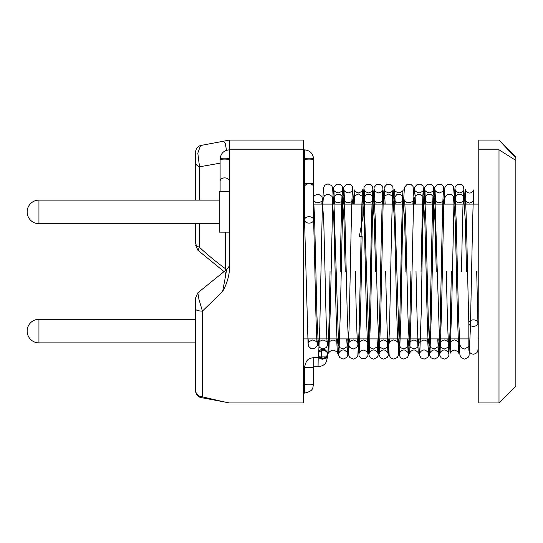 <?xml version="1.0" encoding="UTF-8"?>
<svg xmlns="http://www.w3.org/2000/svg" width="543" height="543" viewBox="0 0 543 543"><rect width="100%" height="100%" fill="white"/><g stroke="black" fill="none" stroke-linecap="round" stroke-linejoin="round"><path stroke-width="0.81" d="M477.935 323.099A4.548 3.217 180 0 1 473.442 326.316A4.548 3.217 180 0 1 468.833 323.173A4.548 3.217 180 0 1 468.833 323.099A4.548 3.217 180 0 1 473.333 319.881A4.548 3.217 180 0 1 477.935 323.024A4.548 3.217 180 0 1 477.935 323.099M327.314 353.764L327.266 353.126C326.519 350.276 324.666 349.027 321.721 349.387C319.528 350.045 318.361 351.504 318.212 353.764L318.259 354.403C318.741 359.805 327.599 359.181 327.314 353.771L327.314 353.724C327.463 355.631 326.268 357.111 323.75 358.163C319.834 357.918 317.994 356.439 318.212 353.717L318.212 357.532C317.926 358.658 327.592 358.665 327.314 357.532L327.314 353.724C326.723 350.316 324.857 348.837 321.721 349.292C319.135 350.52 317.967 351.993 318.212 353.717L318.212 353.764M313.63 219.901A4.548 3.217 180 0 0 313.63 219.84A4.548 3.217 180 0 0 309.035 216.684A4.548 3.217 180 0 0 304.528 219.901A4.548 3.217 180 0 0 304.528 219.976A4.548 3.217 180 0 0 309.13 223.119A4.548 3.217 180 0 0 313.63 219.901L313.63 186.996A4.548 3.217 180 0 0 309.082 183.778A4.548 3.217 180 0 0 304.528 186.996L304.528 159.045A4.548 0.876 180 0 1 309.082 158.169A4.548 0.876 180 0 1 313.63 159.045A4.548 0.876 180 0 1 309.082 159.92A4.548 0.876 180 0 1 304.528 159.045L303.517 158.97M304.358 158.97L304.358 149.868C309.89 150.309 312.978 153.37 313.63 159.045L313.63 186.996M229.37 149.868C223.845 150.309 220.757 153.37 220.105 159.045A4.548 0.876 0 0 0 224.653 159.92A4.548 0.876 0 0 0 229.2 159.045A4.548 0.876 0 0 0 224.653 158.169A4.548 0.876 0 0 0 220.105 159.045L220.105 191.699M478.777 149.78L478.777 402.947L498.997 402.947L498.997 149.78L478.777 149.78L478.777 140.053L498.997 140.053L515.85 157.999L515.85 156.907L498.997 140.053M223.349 401.745L229.363 402.947L303.517 402.947L303.517 149.78L229.37 149.78L229.37 271.079C228.494 278.328 226.248 285.129 222.63 291.476L202.41 311.112L202.41 396.831L200.564 397.49L223.349 401.745L202.41 396.831A6.74 6.428 180 0 1 195.67 390.403L195.67 297.761L197.842 292.806L198.914 299.234L202.41 311.112A6.74 2.029 180 0 1 195.67 309.082M224.388 401.935L222.63 401.42M222.63 291.476C224.931 279.611 228.27 261 225.508 274.222M225.807 270.129L225.508 268.778A6.74 4.765 0 0 1 226.838 269.369M226.506 150.316L225.223 143.176L223.349 141.255L200.564 145.51L197.815 153.14L199.532 166.81A6.74 4.765 180 0 1 195.67 162.5L195.67 200.123M195.67 223.716L195.67 243.02A6.74 4.765 180 0 0 199.532 247.33L197.842 250.194L195.67 245.239M195.67 162.5L195.67 152.597M229.37 149.78L229.363 140.053L223.349 141.255M229.363 140.053L303.517 140.053L303.517 149.78M515.85 157.999L515.85 160.436L498.997 149.78M498.997 402.947L515.85 386.093L515.85 160.436M195.67 233.918L195.67 243.02M200.564 397.49L200.564 397.49C195.799 396.152 195.371 390.485 195.67 391.008M229.37 167.013A6.74 4.765 0 0 0 229.2 165.954M229.37 191.699L219.257 191.699L219.257 232.139L229.37 232.139M313.63 182.747A4.548 0.876 180 0 1 309.082 183.622A4.548 0.876 180 0 1 304.528 182.747M319.528 356.921L326.004 356.921M321.429 358.075L321.721 349.292M303.517 393.132L304.358 393.132C314.56 390.885 312.327 387.505 313.63 383.955L313.63 366.796L318.049 366.715L318.212 357.532M313.63 366.796C313.902 367.923 304.243 367.923 304.528 366.796L306.503 361.136C308.309 359.744 307.426 358.556 313.8 357.613L318.049 357.613M313.8 366.715L313.8 357.613M304.358 393.132L304.528 383.949M313.63 383.955C313.902 385.082 304.243 385.082 304.528 383.955L304.528 366.796M220.105 181.104A4.548 3.217 0 0 1 224.653 177.887A4.548 3.217 0 0 1 229.2 181.104L229.2 191.699M220.105 163.172L199.532 166.81L199.532 200.123M199.532 223.716L199.532 247.33C207.012 254.355 215.673 261.502 225.508 268.778L225.508 232.139M219.257 200.123L38.947 200.123L38.947 223.716L219.257 223.716M195.67 319.284L38.947 319.284L38.947 342.877L195.67 342.877M468.833 323.099L468.833 349.685C469.003 352.292 470.496 353.805 473.313 354.233C476.428 353.642 477.969 352.122 477.935 349.685M327.266 353.126L327.293 353.269C327.565 352.264 326.153 351.185 323.051 350.031C319.813 351.206 318.361 352.298 318.687 353.317L319.793 326.913L322.148 215.7L323.418 187.98L324.863 185.163L328.02 183.873L331.624 185.577L332.581 187.525L333.585 204.093M466.037 204.093L465.297 189.683C464.577 189.14 467.333 194.353 471.1 192.717C473.435 190.953 474.365 189.962 473.903 189.731C473.238 191.557 472.41 230.524 471.602 271.5L470.401 328.379L469.064 355.543L468.08 357.47L464.625 359.127L461.102 357.565L459.941 355.142L458.964 338.907M318.259 354.403C317.899 355.59 320.682 359.839 322.922 359.127L326.547 357.45L327.517 355.509C328.535 351.654 329.268 314.207 330.042 271.5M461.489 271.5C462.297 230.544 463.125 191.536 463.79 189.731C463.831 190.993 462.378 192.079 459.432 192.969C456.33 191.815 454.919 190.715 455.19 189.683L455.923 204.093M465.039 204.093L463.573 186.344L461.272 184.226L457.742 184.22L455.041 187.254L454.029 199.58L451.701 307.209L450.133 353.317C450.066 352.081 451.484 350.988 454.403 350.031C457.627 351.219 459.073 352.298 458.733 353.269L457.959 338.907M454.925 204.093L453.466 186.351L451.172 184.233L447.642 184.213L444.893 187.389L443.801 203.971L441.439 314.159L440.02 353.317C439.328 353.887 441.921 348.728 445.742 350.255C448.138 352.013 449.102 353.018 448.627 353.269L447.853 338.907M428.631 338.907L429.622 355.19L431.006 357.817L434.149 359.127L437.773 357.443L438.737 355.502L440.074 328.291L441.269 271.5C442.077 230.517 442.898 191.55 443.57 189.731C443.855 190.702 442.464 191.781 439.382 192.969C436.124 191.828 434.651 190.736 434.963 189.683L435.703 204.093M438.751 338.907L439.708 355.095L441.181 357.878L444.357 359.127L447.832 357.498L448.83 355.577L450.174 328.427L451.376 271.5M444.812 204.093L443.353 186.351L441.059 184.233L437.529 184.22L434.78 187.396L433.674 204.426L431.312 314.811L429.907 353.317C429.214 353.887 431.821 348.728 435.635 350.255C438.025 352.013 438.988 353.018 438.513 353.269L437.739 338.907M434.719 204.093L433.226 186.317L430.898 184.213L427.538 184.172L424.701 187.287L422.732 223.716L421.307 310.284L419.8 353.317C419.094 353.88 421.741 348.708 425.542 350.262C427.918 352.027 428.875 353.025 428.4 353.269L427.626 338.907M421.042 271.5C421.863 230.504 422.671 191.564 423.35 189.731C423.635 190.702 422.237 191.781 419.162 192.969C415.904 191.828 414.431 190.736 414.743 189.683L415.476 204.093M418.524 338.907L419.495 355.122L420.974 357.891L424.164 359.127L427.626 357.484L428.61 355.556L429.954 328.386L431.156 271.5C431.963 230.544 432.791 191.55 433.457 189.731C433.714 190.769 432.289 191.849 429.167 192.969C425.997 191.815 424.558 190.722 424.857 189.683L425.59 204.093M414.479 204.093L413.047 186.392L410.779 184.26L407.257 184.192L404.46 187.342L403.34 203.958L402.472 230.184L400.999 314.193L399.573 353.317C398.854 353.86 401.596 348.654 405.37 350.283C407.712 352.04 408.648 353.038 408.18 353.269L407.406 338.907M424.612 204.093L423.099 186.29L420.757 184.199L417.397 184.179L414.58 187.315L413.59 200.435L411.227 308.695L409.687 353.317C408.994 353.887 411.587 348.735 415.402 350.255C417.805 352.013 418.768 353.018 418.293 353.269L417.519 338.907M388.197 338.907L389.168 355.136L390.655 357.898L393.845 359.127L397.306 357.47L398.284 355.543L399.621 328.366L400.822 271.5C401.637 230.504 402.451 191.564 403.123 189.731C403.415 190.702 402.017 191.781 398.935 192.969C395.677 191.828 394.211 190.736 394.523 189.683L395.263 204.093M398.311 338.907L399.295 355.21L400.686 357.83L403.836 359.127L407.447 357.43L408.411 355.489L409.734 328.271L410.936 271.5M378.084 338.907L379.034 355.047L380.487 357.851L383.657 359.127L387.145 357.525L388.157 355.611L389.507 328.454L390.709 271.5C391.517 230.524 392.345 191.557 393.017 189.731C393.295 190.715 391.897 191.794 388.815 192.969C385.564 191.822 384.091 190.722 384.41 189.683L385.15 204.093M394.259 204.093L392.82 186.398L390.56 184.26L387.037 184.192L384.24 187.342L383.127 203.795L380.779 313.956L379.353 353.317C378.634 353.86 381.376 348.654 385.15 350.283C387.485 352.04 388.428 353.038 387.96 353.269L387.179 338.907M367.978 338.907L368.955 355.203L370.353 357.83L373.503 359.127L377.113 357.43L378.077 355.489L379.401 328.271L380.602 271.5C381.41 230.531 382.231 191.557 382.903 189.731C383.161 190.776 381.729 191.855 378.607 192.969C375.437 191.808 374.005 190.715 374.297 189.683L375.043 204.093M384.159 204.093L382.672 186.324L380.358 184.22L376.835 184.233L374.147 187.274L373.061 201.426L372.328 223.465L370.747 310.277L369.24 353.317C368.534 353.873 371.215 348.687 375.003 350.269C377.371 352.034 378.315 353.031 377.847 353.269L377.073 338.907M357.789 338.907L359.032 355.875L361.679 358.774L365.201 358.774L367.937 355.604L369.288 328.461L370.489 271.5C371.31 230.442 372.118 191.584 372.79 189.731C373.068 190.722 371.663 191.801 368.568 192.969C365.33 191.808 363.864 190.715 364.19 189.683L364.93 204.093M374.046 204.093L372.573 186.344L370.272 184.233L366.749 184.22L364.041 187.254L362.914 202.722L362.839 217.112L359.371 236.348L362.12 236.361L360.593 312.408L359.133 353.317C359.066 352.074 360.498 350.975 363.416 350.031C366.64 351.226 368.079 352.305 367.733 353.269L366.959 338.907M347.744 338.907L348.721 355.142L349.875 357.565L353.405 359.127L356.86 357.47L357.837 355.543L359.181 328.366L360.376 271.5C361.19 230.517 362.011 191.564 362.683 189.731C362.934 190.776 361.502 191.855 358.373 192.969C355.21 191.808 353.778 190.708 354.077 189.683L354.81 204.093M353.812 204.093L352.366 186.371L350.079 184.24L346.556 184.206L343.787 187.369L342.796 200.917L340.434 309.408L338.907 353.317C338.18 353.853 340.97 348.633 344.73 350.289C347.052 352.054 347.982 353.045 347.513 353.269L346.739 338.907M337.631 338.907L338.615 355.142L339.769 357.565L343.108 359.127L346.753 357.47L347.73 355.543L349.068 328.359L350.269 271.5C351.077 230.544 351.898 191.536 352.57 189.731C352.611 190.993 351.158 192.073 348.212 192.969C345.11 191.815 343.699 190.715 343.963 189.683L344.703 204.093M343.712 204.093L342.212 186.297L339.87 184.206L336.511 184.179L333.694 187.315L332.716 200.062L330.354 308.037L328.8 353.317C328.739 352.074 330.164 350.975 333.083 350.031C336.307 351.226 337.746 352.305 337.407 353.269L336.626 338.907M340.156 271.5C340.97 230.456 341.785 191.577 342.457 189.731C342.735 190.722 341.33 191.801 338.241 192.969C334.997 191.808 333.531 190.715 333.857 189.683L334.59 204.093M468.833 323.173C467.672 284.043 466.335 201.82 465.303 199.899C465.256 201.12 466.688 202.179 469.614 203.082C472.804 201.853 474.222 200.774 473.863 199.851L473.53 204.093M477.935 323.024L476.686 271.5M313.63 219.84L314.906 271.5C315.578 307.182 316.603 341.35 317.146 343.149C317.472 342.158 316.019 341.079 312.788 339.918C309.707 341.072 308.302 342.131 308.587 343.101L308.96 338.907M304.528 219.969L308.071 343.984L308.763 346.515L311.051 348.647L314.58 348.681L317.363 345.484L318.069 338.907M321.863 204.093L322.203 199.851C322.515 201.378 320.587 202.369 316.426 202.831C314.139 201.141 313.209 200.163 313.637 199.899L314.614 218.965L316.956 316.121L318.327 344.886L319.447 347.377L322.915 349.02L326.438 347.439L327.47 345.491L328.182 338.907M329.18 338.907L328.807 343.101C328.515 342.151 329.913 341.085 332.988 339.918C336.226 341.058 337.685 342.138 337.366 343.149C336.809 341.289 335.818 307.318 335.133 271.5L333.836 220.39L332.051 196.356L328.067 193.98L324.449 195.684L323.207 199.274L322.861 204.093M319.067 338.907L318.693 343.101C318.429 342.104 319.841 341.045 322.942 339.918C326.153 341.106 327.592 342.185 327.253 343.149C326.716 341.343 325.685 307.202 325.019 271.5L323.737 220.465L321.965 196.396L318.015 193.98L314.37 195.65L313.63 196.878M345.239 271.5L343.963 220.472L342.205 196.444L339.884 194.326L336.355 194.34L333.619 197.55L332.968 204.093M342.083 204.093L342.423 199.851C342.769 201.317 340.875 202.322 336.728 202.858C334.379 201.168 333.422 200.184 333.864 199.899L338.581 345.056L339.972 347.703L343.298 349.02L347.242 346.597L348.416 338.907M352.197 204.093L352.536 199.851C352.848 201.378 350.921 202.369 346.76 202.831C344.472 201.141 343.543 200.163 343.97 199.899L344.988 220.472L347.337 317.852L348.66 344.914L349.787 347.391L353.276 349.02L356.778 347.425L357.81 345.47L358.509 338.907M359.514 338.907L359.14 343.101C358.855 342.144 360.247 341.085 363.328 339.918C366.566 341.065 368.018 342.144 367.699 343.149C367.156 341.33 366.131 307.243 365.466 271.5L364.17 220.39L362.385 196.356L358.4 193.98L354.783 195.684L353.541 199.274L353.194 204.093M349.4 338.907L349.027 343.101C348.769 342.083 350.194 341.024 353.31 339.918C356.466 341.079 357.891 342.158 357.586 343.149C357.05 341.337 356.018 307.209 355.353 271.5M375.573 271.5L374.29 220.478L372.539 196.43L370.204 194.326L366.674 194.346L363.953 197.557L363.301 204.093M372.417 204.093L372.756 199.851C373.109 201.31 371.215 202.315 367.075 202.865C364.713 201.175 363.756 200.184 364.197 199.899L368.914 345.049L370.299 347.696L373.618 349.02L377.568 346.604L378.743 338.907M382.53 204.093L382.863 199.851C383.182 201.372 381.261 202.369 377.093 202.831C374.806 201.141 373.876 200.163 374.303 199.899L375.308 219.949L377.656 317.268L378.994 344.907L380.12 347.384L383.602 349.02L387.111 347.425L388.143 345.477L388.842 338.907M389.847 338.907L389.474 343.101C389.188 342.144 390.58 341.085 393.661 339.918C396.899 341.065 398.352 342.144 398.033 343.149C397.49 341.33 396.465 307.236 395.799 271.5L394.496 220.417L392.732 196.383L388.774 193.98L385.143 195.656L383.887 199.159L383.528 204.093M379.733 338.907L379.36 343.101C379.102 342.076 380.534 341.018 383.65 339.918C386.799 341.079 388.225 342.158 387.919 343.149C387.383 341.343 386.351 307.202 385.686 271.5M405.906 271.5L404.623 220.478L402.872 196.43L400.537 194.326L397.008 194.346L394.286 197.564L393.634 204.093M402.75 204.093L403.089 199.851C403.442 201.31 401.548 202.315 397.408 202.858C395.046 201.175 394.089 200.184 394.53 199.899L399.248 345.049L400.632 347.696L403.951 349.02L407.902 346.604L409.069 338.907M412.863 204.093L413.196 199.851C413.515 201.378 411.587 202.369 407.426 202.831C405.139 201.141 404.209 200.163 404.637 199.899L405.648 220.309L407.997 317.669L409.327 344.907L410.454 347.384L413.936 349.02L417.445 347.425L418.477 345.47L419.176 338.907M420.18 338.907L419.807 343.101C419.522 342.144 420.913 341.085 423.988 339.918C427.226 341.065 428.685 342.144 428.366 343.149C427.816 341.303 426.812 307.29 426.126 271.5L424.83 220.41L423.058 196.369L419.081 193.98L415.463 195.677L414.214 199.233L413.861 204.093M410.067 338.907L409.693 343.101C409.436 342.083 410.861 341.024 413.97 339.918C417.126 341.072 418.551 342.151 418.253 343.149C417.716 341.337 416.685 307.209 416.019 271.5M436.239 271.5L434.957 220.485L433.205 196.437L430.87 194.326L427.348 194.346L424.619 197.557L423.968 204.093M433.083 204.093L433.423 199.851C433.776 201.317 431.875 202.315 427.728 202.858C425.379 201.168 424.422 200.184 424.864 199.899L425.97 223.553L428.332 321.198L429.574 345.015L430.945 347.676L434.257 349.02L438.228 346.624L439.396 338.907M443.197 204.093L443.529 199.851C443.848 201.378 441.921 202.369 437.753 202.831C435.472 201.134 434.543 200.163 434.97 199.899L439.66 344.92L440.794 347.391L444.283 349.02L447.785 347.418L448.81 345.463L449.509 338.907M450.514 338.907L450.14 343.101C450.086 341.88 451.525 340.821 454.45 339.918C457.64 341.147 459.052 342.226 458.699 343.149C458.149 341.309 457.145 307.284 456.459 271.5L455.19 220.472L453.419 196.423L451.077 194.319L447.547 194.353L444.839 197.577L444.201 204.093M440.4 338.907L440.027 343.101C439.762 342.097 441.181 341.038 444.289 339.918C447.5 341.113 448.932 342.192 448.586 343.149C448.05 341.364 447.018 307.195 446.353 271.5M466.573 271.5L465.29 220.472L463.546 196.451L461.224 194.333L457.695 194.34L454.959 197.537L454.301 204.093M463.417 204.093L463.756 199.851C464.089 201.344 462.181 202.342 458.027 202.844C455.706 201.154 454.762 200.17 455.197 199.899L456.229 221.171L458.584 318.721L459.901 344.981L461.258 347.656L464.557 349.02L468.548 346.651L468.833 346.006M304.528 219.901L304.528 186.996M318.049 366.715C326.092 365.649 326.445 361.876 327.314 357.532M229.37 158.97L229.2 181.104M303.517 384.037L304.358 384.037M304.358 149.868L303.517 149.868M197.842 292.806L226.58 269.566C228.386 268.174 229.316 266.355 229.37 264.102M200.564 145.51C195.799 146.848 195.371 152.515 195.67 151.992M303.517 338.907L468.833 338.907M477.935 338.907L478.777 338.907M303.517 204.093L304.528 204.093M313.63 204.093L478.777 204.093M223.926 271.5L197.842 250.194M38.947 200.123A11.797 11.797 0 0 0 27.15 211.919A11.797 11.797 0 0 0 38.947 223.716M38.947 319.284A11.797 11.797 0 0 0 27.15 331.081A11.797 11.797 0 0 0 38.947 342.877"/></g></svg>
